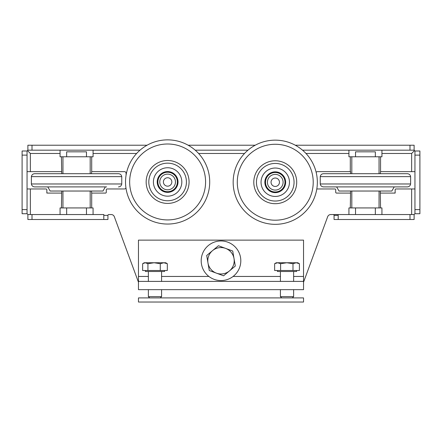 <?xml version="1.0" encoding="UTF-8"?>
<svg xmlns="http://www.w3.org/2000/svg" width="442" height="442" viewBox="0 0 442 442"><rect width="100%" height="100%" fill="white"/><g stroke="black" fill="none" stroke-linecap="round" stroke-linejoin="round"><path stroke-width="0.66" d="M334.069 219.503L338.196 219.503L338.196 215.376L334.069 215.376L334.069 219.503M409.994 214.547L409.994 219.503L414.121 219.503L414.121 214.547L333.24 214.547A0.823 0.823 0 0 1 334.069 215.376M330.765 214.547A3.304 3.304 0 0 0 327.671 216.707A3.304 3.304 0 0 1 330.765 214.547L338.124 214.547A4.95 4.95 0 0 1 338.196 215.376M409.994 219.503L338.196 219.503M414.95 209.596L414.95 213.724L419.9 213.724L419.9 209.596L414.95 209.596L414.95 155.125L419.9 155.125L419.9 150.998L414.95 150.998L414.95 155.125M419.9 155.125L419.9 209.596M409.994 150.175L414.121 150.175L414.121 145.225L409.994 145.225L409.994 150.175L302.521 150.175M32.006 145.225L27.879 145.225L27.879 150.175L32.006 150.175L32.006 145.225L147.076 145.225A42.089 42.089 0 0 1 157.899 141.004A42.089 42.089 0 0 0 147.076 145.225M157.899 141.004A42.089 42.089 0 0 1 188.159 145.225A42.089 42.089 0 0 0 157.899 141.004A42.089 42.089 0 0 1 188.159 145.225L255.211 145.225M295.295 145.225L409.994 145.225M32.006 150.175L140.026 150.175M195.209 150.175L247.984 150.175M138.468 282.223L114.329 216.707A3.304 3.304 0 0 0 111.235 214.547L108.76 214.547A0.823 0.823 0 0 0 107.931 215.376L107.931 219.503L32.006 219.503L32.006 214.547L27.879 214.547L27.879 219.503L32.006 219.503M107.931 215.376L103.804 215.376A4.95 4.95 0 0 1 103.876 214.547L32.006 214.547M27.05 209.596L22.1 209.596L22.1 213.724L27.05 213.724L27.05 150.998L22.1 150.998L22.1 155.125L27.05 155.125M22.1 209.596L22.1 155.125M381.938 150.175L381.938 156.777L348.926 156.777L348.926 150.175M93.074 150.175L93.074 156.777L60.062 156.777L60.062 150.175M348.926 214.547L348.926 207.944L381.938 207.944L381.938 214.547M60.062 214.547L60.062 207.944L93.074 207.944L93.074 214.547M414.95 150.998L414.121 150.175L414.121 150.998L411.646 153.473L411.646 171.634L380.556 171.634L380.556 156.777M414.121 148.937L414.121 150.175M350.572 191.032L350.302 207.944M380.556 207.944L380.286 191.032M395.966 188.966L411.646 188.966L395.966 188.966A0.823 0.823 0 0 0 395.142 189.789L395.142 192.27A0.823 0.823 0 0 1 394.314 193.093M380.556 193.093L395.142 193.093L395.142 189.789M61.714 191.032L61.444 207.944M91.698 207.944L91.698 193.093L105.456 193.093A0.823 0.823 0 0 0 106.284 192.27L106.284 189.789A0.823 0.823 0 0 1 107.108 188.966L124.44 188.966A1.652 1.652 0 0 0 125.953 187.966A42.089 42.089 0 0 1 126.092 175.093L126.092 173.286A1.652 1.652 0 0 0 124.44 171.634L91.698 171.634L91.698 156.777M327.671 216.707L303.532 282.223M317.56 188.966A1.652 1.652 0 0 1 316.831 188.795A1.652 1.652 0 0 0 317.56 188.966L334.892 188.966A0.823 0.823 0 0 1 335.716 189.789L335.716 192.27A0.823 0.823 0 0 0 336.544 193.093L350.302 193.093M317.56 171.634A1.652 1.652 0 0 0 316.174 172.386A1.652 1.652 0 0 1 317.56 171.634L350.572 171.634L350.572 173.7M91.698 193.093L91.428 191.032M91.428 173.7L91.698 171.634M61.444 156.777L61.714 173.7M61.444 171.634L30.354 171.634L30.354 153.473L27.879 150.998L27.879 150.175L27.05 150.998M380.286 173.7L380.556 171.634M30.354 214.547L30.354 188.966L46.034 188.966A0.823 0.823 0 0 1 46.858 189.789L46.858 192.27A0.823 0.823 0 0 0 47.686 193.093L61.444 193.093M411.646 171.634L414.95 171.634M27.05 171.634L30.354 171.634M414.126 214.469L414.95 213.724M27.874 150.252L27.879 148.937M27.05 213.724L27.874 214.469M30.354 188.966L27.05 188.966M414.95 188.966L411.646 188.966L411.646 214.547M60.062 213.724L60.062 207.944M93.074 207.944L93.074 213.724M381.938 207.944L381.938 213.724M348.926 213.724L348.926 207.944M46.858 193.093L46.858 189.789M124.44 171.634A1.652 1.652 0 0 1 126.092 173.286M126.092 175.093A42.089 42.089 0 0 0 125.953 187.966A1.652 1.652 0 0 1 124.44 188.966L107.108 188.966M106.284 192.27A0.823 0.823 0 0 1 105.456 193.093M336.544 193.093A0.823 0.823 0 0 1 335.716 192.27L335.716 189.789M303.532 297.908L138.468 297.908L138.468 302.03L303.532 302.03L303.532 297.908M303.532 281.399L303.532 289.654L138.468 289.654L138.468 240.133L303.532 240.133L303.532 281.399L138.468 281.399M66.665 156.777L66.665 151.827L86.472 151.827L86.472 156.777M355.528 156.777L355.528 151.827L375.335 151.827L375.335 156.777M273.15 185.883A4.21 4.21 0 0 0 279.46 182.237A4.21 4.21 0 0 0 273.15 178.59A4.21 4.21 0 0 0 273.15 185.883M271.333 189.027A7.84 7.84 0 0 1 271.333 175.446A7.84 7.84 0 0 1 283.095 182.237A7.84 7.84 0 0 1 271.333 189.027M270.382 190.668A9.741 9.741 0 0 1 270.382 173.8A9.741 9.741 0 0 1 284.991 182.237A9.741 9.741 0 0 1 270.382 190.668M165.512 185.607A4.21 4.21 0 0 0 171.827 181.96A4.21 4.21 0 0 0 165.512 178.314A4.21 4.21 0 0 0 165.512 185.607M163.695 188.751A7.84 7.84 0 0 1 163.695 175.17A7.84 7.84 0 0 1 175.457 181.96A7.84 7.84 0 0 1 163.695 188.751M162.744 190.392A9.741 9.741 0 0 1 162.744 173.524A9.741 9.741 0 0 1 177.352 181.96A9.741 9.741 0 0 1 162.744 190.392M202.475 267.78A19.807 19.807 0 0 1 213.989 242.244A19.807 19.807 0 0 1 239.525 253.752A19.807 19.807 0 0 1 228.011 279.289A19.807 19.807 0 0 1 202.475 267.78M316.831 188.795A42.089 42.089 0 0 0 316.174 172.386A42.089 42.089 0 0 1 316.831 188.795A42.089 42.089 0 0 0 316.174 172.386M255.238 145.208A42.089 42.089 0 0 1 312.279 162.22A42.089 42.089 0 0 1 295.267 219.265A42.089 42.089 0 0 1 238.227 202.254A42.089 42.089 0 0 1 255.238 145.208A42.089 42.089 0 0 1 312.279 162.22A42.089 42.089 0 0 1 295.267 219.265A42.089 42.089 0 0 1 238.227 202.254A42.089 42.089 0 0 1 255.238 145.208A42.089 42.089 0 0 1 312.279 162.22A42.089 42.089 0 0 1 295.267 219.265A42.089 42.089 0 0 1 238.227 202.254A42.089 42.089 0 0 1 255.238 145.208M285.455 201.116A21.459 21.459 0 0 1 256.377 192.441A21.459 21.459 0 0 1 265.051 163.358A21.459 21.459 0 0 1 294.129 172.032A21.459 21.459 0 0 1 285.455 201.116M129.926 200.696A42.089 42.089 0 0 1 148.882 144.269A42.089 42.089 0 0 1 205.309 163.225A42.089 42.089 0 0 1 186.353 219.652A42.089 42.089 0 0 1 129.926 200.696M148.882 144.269A42.089 42.089 0 0 1 205.309 163.225A42.089 42.089 0 0 0 148.882 144.269M186.833 172.408A21.459 21.459 0 0 1 177.165 201.176A21.459 21.459 0 0 1 148.401 191.513A21.459 21.459 0 0 1 158.065 162.744A21.459 21.459 0 0 1 186.833 172.408M161.579 296.637L161.579 289.654L161.579 296.637L160.313 297.908L161.579 296.637L148.374 296.637L149.639 297.908L148.374 296.637L148.374 289.654L148.374 296.637M163.8 262.747L160.275 263.703L154.103 262.747L165.706 262.747L167.325 263.703L163.8 262.747M147.926 263.703L145.28 262.747L154.103 262.747L147.926 263.703L147.926 270.504L142.628 270.504L142.628 263.703L145.28 262.747L144.247 262.747L143.103 263.404M160.275 263.703L160.275 270.504L167.325 270.504L167.325 263.703M160.275 270.504L147.926 270.504M164.573 270.504L164.573 271.493L145.379 271.493L145.379 270.504M293.626 296.637L293.626 289.654L293.626 296.637L292.361 297.908L293.626 296.637L280.421 296.637L281.687 297.908L280.421 296.637L280.421 289.654M277.626 262.747L274.637 263.703L276.294 262.747L286.803 262.747L280.609 263.703L277.626 262.747M299.411 263.703L296.206 262.747L297.753 262.747L299.411 263.703L299.411 270.504L280.609 270.504L280.609 263.703M292.996 263.703L286.803 262.747L296.206 262.747L292.996 263.703L292.996 270.504M280.609 270.504L274.637 270.504L274.637 263.703M296.621 270.504L296.621 271.493L277.427 271.493L277.427 270.504M216.425 273.156L209.276 270.51L207.983 262.996A13.205 13.205 0 0 0 229.442 270.924L223.575 275.797L216.425 273.156M206.696 255.482L212.558 250.608A13.205 13.205 0 0 0 207.983 262.996L206.696 255.482M218.425 245.735L225.575 248.382A13.205 13.205 0 0 0 212.558 250.608L218.425 245.735M234.017 258.537L235.304 266.051L229.442 270.924A13.205 13.205 0 0 0 225.575 248.382L232.724 251.023L234.017 258.537M154.164 177.386A14.21 14.21 0 0 0 163.043 195.414A14.21 14.21 0 0 0 181.065 186.535A14.21 14.21 0 0 0 172.192 168.507A14.21 14.21 0 0 0 154.164 177.386M158.242 178.772A9.906 9.906 0 0 1 170.805 172.584A9.906 9.906 0 0 1 176.993 185.148A9.906 9.906 0 0 1 164.43 191.336A9.906 9.906 0 0 1 158.242 178.772A9.906 9.906 0 0 0 164.43 191.336M185.419 188.016A18.802 18.802 0 0 0 173.673 164.159A18.802 18.802 0 0 0 149.816 175.905A18.802 18.802 0 0 0 161.562 199.762A18.802 18.802 0 0 0 185.419 188.016M153.407 181.96A14.21 14.21 0 0 1 174.723 169.656A14.21 14.21 0 0 1 174.723 194.265A14.21 14.21 0 0 1 153.407 181.96M148.81 181.96A18.802 18.802 0 0 1 177.015 165.673A18.802 18.802 0 0 1 177.015 198.243A18.802 18.802 0 0 1 148.81 181.96M288.703 177.662A14.21 14.21 0 0 1 279.83 195.69A14.21 14.21 0 0 1 261.802 186.811A14.21 14.21 0 0 1 270.675 168.783A14.21 14.21 0 0 1 288.703 177.662M284.631 179.049A9.906 9.906 0 0 0 272.062 172.861A9.906 9.906 0 0 1 284.631 179.049A9.906 9.906 0 0 1 278.443 191.613A9.906 9.906 0 0 1 265.88 185.425A9.906 9.906 0 0 1 272.062 172.861M293.057 176.181A18.802 18.802 0 0 1 281.311 200.038A18.802 18.802 0 0 1 257.448 188.292A18.802 18.802 0 0 1 269.2 164.435A18.802 18.802 0 0 1 293.057 176.181M289.46 182.237A14.21 14.21 0 0 1 268.15 194.541A14.21 14.21 0 0 1 268.15 169.932A14.21 14.21 0 0 1 289.46 182.237M294.057 182.237A18.802 18.802 0 0 1 265.852 198.519A18.802 18.802 0 0 1 265.852 165.954A18.802 18.802 0 0 1 294.057 182.237M279.493 191.187A10.067 10.067 0 0 0 281.803 189.447M278.41 173.026A10.067 10.067 0 0 0 275.604 172.341M165.186 172.529A10.067 10.067 0 0 0 161.501 174.17M177.22 184.391A10.067 10.067 0 0 0 177.22 180.358M320.24 176.634L410.618 176.634C410.264 174.822 409.17 173.844 407.336 173.7L323.522 173.7C321.688 173.844 320.594 174.822 320.24 176.634L320.24 183.971C320.594 185.778 321.688 186.756 323.522 186.905L407.336 186.905C409.17 186.756 410.264 185.778 410.618 183.971L320.24 183.971M394.22 186.905L391.839 191.032L339.02 191.032L336.638 186.905M31.382 176.634L121.76 176.634C121.406 174.822 120.312 173.844 118.478 173.7L34.664 173.7C32.83 173.844 31.736 174.822 31.382 176.634L31.382 183.971C31.736 185.778 32.83 186.756 34.664 186.905L106.594 186.905M105.362 186.905L102.98 191.032L50.161 191.032L47.78 186.905M103.804 215.376L103.804 219.503M381.938 153.473L411.646 153.473M351.815 207.944L351.815 191.032M379.043 191.032L379.043 207.944M62.957 207.944L62.957 191.032M93.074 153.473L136.628 153.473M198.607 153.473L244.52 153.473M305.986 153.473L348.926 153.473M350.302 156.777L350.302 171.634M90.185 191.032L90.185 207.944M351.815 173.7L351.815 156.777M90.185 156.777L90.185 173.7M62.957 173.7L62.957 156.777M30.354 153.473L60.062 153.473M379.043 156.777L379.043 173.7M303.532 276.449L293.626 276.449M280.421 276.449L233.1 276.449M208.9 276.449L161.579 276.449M148.374 276.449L138.468 276.449M308.649 164.181A37.962 37.962 0 0 1 293.306 215.635A37.962 37.962 0 0 1 241.857 200.287A37.962 37.962 0 0 1 257.2 148.838A37.962 37.962 0 0 1 308.649 164.181M150.716 147.965A37.962 37.962 0 0 1 201.613 165.059A37.962 37.962 0 0 1 184.513 215.956A37.962 37.962 0 0 1 133.622 198.856A37.962 37.962 0 0 1 150.716 147.965M157.772 178.612A10.398 10.398 0 0 0 164.269 191.806A10.398 10.398 0 0 0 177.463 185.308A10.398 10.398 0 0 0 170.966 172.115A10.398 10.398 0 0 0 157.772 178.612M265.41 185.585A10.398 10.398 0 0 0 278.604 192.082A10.398 10.398 0 0 0 285.096 178.888A10.398 10.398 0 0 0 271.907 172.391A10.398 10.398 0 0 0 265.41 185.585M121.76 176.634L121.76 183.971L31.382 183.971M66.665 207.944L66.665 214.547M86.472 207.944L86.472 214.547M355.528 207.944L355.528 214.547M375.335 207.944L375.335 214.547M148.374 271.493L148.374 281.399M161.579 271.493L161.579 281.399M280.421 271.493L280.421 281.399M293.626 271.493L293.626 281.399M410.618 176.634L410.618 183.971M121.76 183.971C121.406 185.778 120.312 186.756 118.478 186.905"/></g></svg>
